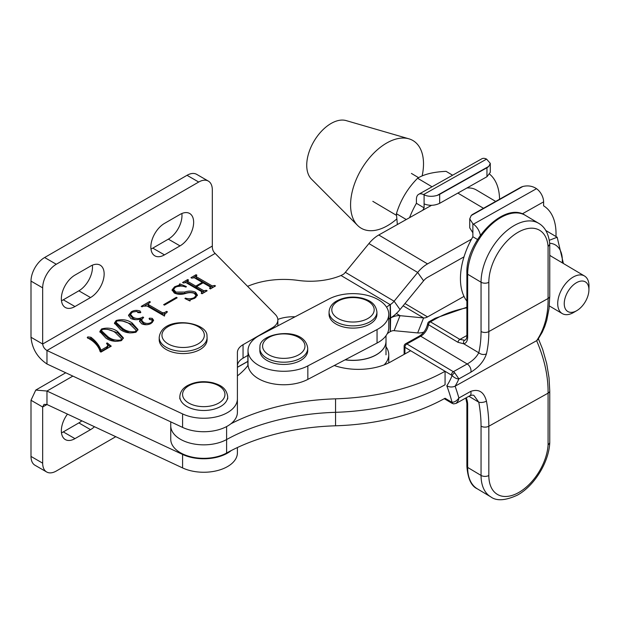 <?xml version="1.0" encoding="UTF-8"?>
<svg xmlns="http://www.w3.org/2000/svg" width="620" height="620" viewBox="0 0 620 620"><rect width="100%" height="100%" fill="white"/><g stroke="black" fill="none" stroke-linecap="round" stroke-linejoin="round"><path stroke-width="0.93" d="M105.881 338.086L99.835 331.491L101.579 328.957C107.539 327.337 112.848 328.151 117.498 331.375L123.388 337.892L121.574 340.504C115.7 342.077 110.468 341.279 105.881 338.086M140.523 318.998C137.012 320.067 133.757 319.881 130.758 318.44L128.534 315.231L131.332 311.783C134.036 310.217 136.95 309.969 140.074 311.023L140.492 312.736L137.981 312.627L136.757 311.395L132.417 312.092L130.479 314.425L133.145 317.324C136.493 319.044 139.725 318.936 142.84 316.99L143.654 317.456L141.469 319.959L143.437 322.33C145.894 323.717 148.397 323.81 150.947 322.601L152.45 320.881L151.885 320.129L149.745 319.416L149.482 318.145L152.249 318.37L153.597 320.238L151.141 323.431C148.095 325.035 144.925 325.151 141.624 323.779L139.5 321.083L140.523 318.998L140.523 320.346L139.624 321.741M140.849 312.124L140.492 312.736M149.04 318.657L149.482 318.145L149.482 319.254M163.649 304.668L176.344 297.337L177.157 297.801L164.455 305.133L163.649 304.668M201.926 291.826L185.892 282.565L183.373 282.983L182.559 282.511L187.697 279.55L188.503 280.015L187.767 281.464L195.804 286.099L202.283 282.356L194.254 277.721L191.75 278.147L190.937 277.675L196.075 274.714L196.881 275.179L196.16 276.636L212.195 285.897L214.714 285.479L215.528 285.944L210.389 288.912L209.583 288.44L210.304 286.99L203.097 282.829L196.61 286.572L203.817 290.733L206.336 290.315L207.15 290.78L202.019 293.748L201.206 293.276L201.926 291.826L202.306 293.647M187.767 282.813L187.333 280.969L187.767 282.813L195.804 287.447L195.804 286.099M196.16 277.985L195.719 276.125L196.16 277.985L212.195 287.246L212.195 285.897M210.676 288.804L210.304 286.99M31 337.272L31 281.108A19.259 11.121 -60 0 1 44.617 257.525L56.288 264.26A19.259 11.121 120 0 0 42.672 287.851L42.672 344.015C43.044 346.797 44.477 348.959 46.973 350.517L182.59 413.92A33.643 19.421 0 0 0 218.248 416.361A33.643 19.421 0 0 0 237.406 398.831L237.406 352.563A19.259 11.121 180 0 1 243.048 344.697L272.211 327.856A19.259 11.121 0 0 0 277.853 319.998A19.259 11.121 0 0 0 275.334 314.495L215.148 253.425C213.141 251.588 212.203 249.131 212.319 246.07L42.672 344.015L31 337.272C32.062 348.642 37.386 357.554 46.973 363.994L182.59 427.397A33.643 19.421 0 0 0 218.248 429.838A33.643 19.421 0 0 0 237.406 412.308L237.406 398.831M175.933 292.105L184.683 292.059C188.619 290.726 192.254 290.78 195.595 292.221L197.408 295.066L194.85 298.197L190.34 299.863L189.991 301.002L184.954 298.561L185.287 298.104C188.558 299.096 191.534 298.941 194.215 297.623L196.036 295.585L194.2 293.291C191.371 292.392 188.403 292.485 185.279 293.562C181.304 294.733 177.653 294.554 174.305 293.035L172.058 289.881L174.615 286.789L179.056 285.161L179.722 283.844L186.38 286.595L185.938 287.122C182.226 285.68 178.692 285.743 175.344 287.3L173.577 289.447L175.933 292.105L175.933 293.454L184.683 293.407C188.619 292.074 192.254 292.129 195.595 293.57L195.595 292.221M164.657 315.627L164.184 315.898L147.072 306.017L143.15 306.203L142.026 306.853L141.221 306.381L149.598 301.545L150.404 302.017L148.126 303.932L148.94 304.916L162.378 312.666L164.533 312.581L166.617 311.372L167.431 311.844L164.393 314.759L164.657 315.627M120.474 329.662L114.429 323.067L116.173 320.532C122.132 318.913 127.441 319.726 132.091 322.95L137.981 329.468L136.167 332.08C130.293 333.653 125.062 332.855 120.474 329.662M100.959 352.09L100.161 351.633C98.968 347.425 96.131 343.658 91.652 340.349L87.234 337.551L87.8 336.916L90.9 337.241C95.922 341.078 99.293 345.394 101.014 350.184L106.718 346.898L107.88 345.402L106.5 343.279L107.283 342.953L111.236 346.154L100.959 352.09M237.406 366.04A19.259 11.121 180 0 1 243.048 358.174L248.008 355.306M215.148 253.425L46.973 350.517L46.973 363.994M44.617 257.525L187.031 175.305A19.259 11.121 -60 0 1 196.664 174.344L208.335 181.087A19.259 11.121 120 0 1 212.319 189.906L212.319 246.07M61.473 300.716A19.259 11.121 120 0 0 63.294 299.801L78.856 290.819A19.259 11.121 120 0 0 92.357 265.197M150.97 249.046A19.259 11.121 120 0 0 152.791 248.132L168.353 239.149A19.259 11.121 120 0 0 181.854 213.528M90.535 297.553A19.259 11.121 120 0 0 103.114 280.581A19.259 11.121 120 0 0 100.161 265.151A19.259 11.121 120 0 0 90.535 266.104L74.966 275.094A19.259 11.121 120 0 0 62.388 292.059A19.259 11.121 120 0 0 65.34 307.497A19.259 11.121 120 0 0 74.966 306.544L90.535 297.553L78.856 290.819M180.025 245.884A19.259 11.121 120 0 0 192.611 228.912A19.259 11.121 120 0 0 189.658 213.481A19.259 11.121 120 0 0 180.025 214.435L164.463 223.425A19.259 11.121 120 0 0 151.885 240.389A19.259 11.121 120 0 0 154.829 255.828A19.259 11.121 120 0 0 164.463 254.874L180.025 245.884L168.353 239.149M56.288 264.26L198.702 182.04L187.031 175.305M208.335 181.087A19.259 11.121 120 0 0 198.702 182.04M185.194 282.34L187.333 281.108M187.697 280.496L187.697 279.55M195.804 287.447L196.61 286.983M202.283 283.294L202.283 282.356M193.579 277.504L195.719 276.264M196.075 275.66L196.075 274.714M212.195 287.246L212.877 287.478M214.218 286.704L214.218 285.766M214.714 286.417L214.714 285.479M210.079 288.726L210.079 288.153M203.817 290.733L203.817 292.082L196.61 287.92L196.61 286.572M203.817 292.082L204.499 292.315M205.84 291.54L205.84 290.602M206.336 291.253L206.336 290.315M201.702 293.562L201.702 292.989M195.595 293.57L197.315 295.686M185.287 298.724L185.287 298.104M187.767 299.925L190.022 300.103M194.215 298.53L194.215 297.623M195.889 297.507L196.036 295.585M172.159 290.594L173.794 288.664M174.615 287.788L174.615 286.789M179.056 286.138L179.056 285.161M179.056 286.51L179.722 283.844M179.722 285.185L182.141 286.192M173.577 289.447L173.577 290.796L175.933 293.454M176.344 298.274L176.344 297.337M144.948 305.583L148.157 303.722M149.598 302.483L149.598 301.545M148.126 303.932L148.126 305.28L148.94 306.264L148.94 304.916M148.94 306.264L162.378 314.014L162.378 312.666M162.378 314.014L164.533 313.929L164.533 312.581M166.617 312.31L166.617 311.372M128.619 315.944L130.789 313.457M131.332 312.852L131.332 311.783M137.105 311.69L140.074 312.372L140.074 311.023M140.074 312.372L140.523 312.713M130.479 314.425L130.479 315.774L133.145 318.672L133.145 317.324M133.145 318.672L135.695 319.695M140.523 319.432L141.895 318.843M142.84 317.983L142.84 316.99M141.469 319.959L141.469 321.307L143.437 323.679L143.437 322.33M143.437 323.679L146.491 324.725M150.947 323.539L150.947 322.601M152.373 322.547L152.45 320.881M149.482 319.494L152.249 319.719L152.249 318.37M152.249 319.719L153.473 320.959M114.506 323.764L116.149 321.888M116.173 321.85L116.173 320.532M122.148 320.904L132.091 324.299L132.091 322.95M132.091 324.299L137.896 330.127M122.636 329.762L122.636 328.414C126.186 331.134 130.425 332.196 135.354 331.607L136.183 330.328L129.929 324.198C126.333 321.524 122.016 320.455 116.978 320.997L116.08 322.307L116.08 323.656L122.636 329.762L129.867 332.987M136.113 332.103L136.183 330.328M135.354 332.475L135.354 331.607M116.08 322.307L122.636 328.414M99.921 332.188L101.564 330.313M101.579 330.274L101.579 328.957M107.555 329.329L117.498 332.723L117.498 331.375M117.498 332.723L123.302 338.551M108.043 338.187L108.043 336.838C111.592 339.558 115.839 340.62 120.76 340.031L121.59 338.753L115.335 332.622C111.747 329.949 107.431 328.879 102.385 329.422L101.494 330.731L101.494 332.08L108.043 338.187L115.274 341.411M121.52 340.527L121.59 338.753M120.76 340.899L120.76 340.031M101.494 330.731L108.043 336.838M90.9 337.241L90.9 338.582L87.8 338.264L87.8 336.916M90.9 338.582C95.922 342.426 99.293 346.743 101.014 351.532L101.014 350.184M101.014 351.532L106.718 348.246L106.718 346.898M106.718 348.246L107.88 346.743L107.88 345.402M107.283 344.069L107.283 342.953M107.64 344.588L110.267 346.719M72.858 376.1L46.973 391.042L46.973 404.519L44.02 404.364L42.672 407.007L46.973 404.519L182.59 467.93A33.643 19.421 0 0 0 218.248 470.363A33.643 19.421 0 0 0 237.406 452.832L237.406 447.539M42.672 463.171A19.259 11.121 120 0 0 46.663 471.983L34.991 465.248A19.259 11.121 -60 0 1 31 456.429L42.672 463.171L42.672 407.007L31 400.264L35.766 390.073L46.973 391.042L182.59 454.445A33.643 19.421 0 0 0 231.252 450.554M31 456.429L31 400.264M61.473 432.807A19.259 11.121 120 0 0 63.294 431.9L78.856 422.91A19.259 11.121 120 0 0 81.832 420.817M67.472 414.106A19.259 11.121 120 0 0 65.34 439.588A19.259 11.121 120 0 0 74.966 438.635L90.535 429.652A19.259 11.121 120 0 0 94.457 426.723M46.663 471.983A19.259 11.121 120 0 0 56.288 471.029L115.777 436.689M248.008 361.351A8.254 4.766 180 0 1 247.861 361.437L237.406 367.319M386.004 341.295A33.015 19.065 180 0 1 386.004 341.341A33.015 19.065 180 0 1 345.061 359.84M423.871 332.064A27.512 16.089 120.7 0 1 417.679 332.925L423.592 317.928L400.024 315.673A27.512 16.089 -59.3 0 0 390.631 317.952L390.181 318.207A27.512 15.888 0 0 0 388.756 319.114M390.104 318.161L390.181 331.692A27.512 15.888 0 0 0 387.221 333.754M248.008 361.259A8.254 4.766 180 0 1 247.861 361.351L237.406 367.226M464.016 256.858L427.536 277.38A11.005 6.44 120.7 0 0 423.592 280.798L400.024 309.566A27.512 16.089 -59.3 0 1 390.631 317.851L390.181 318.122A27.512 15.888 0 0 0 388.756 319.021M386.004 335.714L386.004 341.248A33.015 19.065 180 0 1 345.201 359.771M295.027 316.804A27.512 15.888 0 0 0 277.83 319.416M431.497 205.336L378.766 234.996L427.536 263.895A27.512 16.089 120.7 0 0 417.679 272.451L394.111 301.219A11.005 6.44 -59.3 0 1 390.36 304.529L390.181 304.637A27.512 15.888 0 0 0 386.609 307.241M247.589 286.347A60.527 34.945 180 0 1 298.05 280.395A52.274 30.178 0 0 0 341.023 275.505L343.581 274.164A11.005 6.44 120.7 0 0 345.348 272.32L368.916 243.552A27.512 16.089 -59.3 0 1 378.766 234.996M403.116 305.792L423.592 317.928A11.005 6.44 120.7 0 0 427.536 316.913L464.016 296.399M495.682 201.422L476.393 189.983A40.718 23.816 120.7 0 0 466.899 188.007M427.536 263.895L471.525 239.157M417.679 332.925L394.111 330.669L400.024 315.673L396.358 313.503M390.181 331.692L390.36 331.584A11.005 6.44 -59.3 0 1 394.111 330.669M390.181 318.122L390.181 304.637L341.023 275.505M170.748 421.864L170.748 425.785A33.015 19.065 0 0 0 190.805 443.315A33.015 19.065 0 0 0 226.602 439.549A170.585 98.487 180 0 1 335.56 412.315A170.585 98.487 0 0 0 445.067 384.772L445.067 371.287L410.649 350.734L390.863 361.778A46.771 27.001 180 0 1 334.265 365.513M226.602 426.568L226.602 439.549A33.015 19.065 0 0 1 190.805 443.315A33.015 19.065 0 0 1 170.748 425.785L170.748 439.262A33.015 19.065 0 0 0 190.805 456.793A33.015 19.065 0 0 0 226.602 453.026A170.585 98.487 180 0 1 335.56 425.793A170.585 98.487 0 0 0 445.067 398.249L451.375 402.008A2.751 1.558 -119.2 0 0 452.065 402.271A118.683 67.363 -119.2 0 0 446.803 385.803C449.446 387.244 452.22 387.376 455.111 386.19A124.186 70.486 60.8 0 1 458.878 398.001C456.886 400.791 454.615 402.21 452.065 402.271A2.751 2.077 98 0 0 453.662 403.891L451.941 403.271A2.751 1.612 -59.2 0 1 451.375 402.008M379.456 300.398A35.766 20.654 0 0 0 328.925 299.01L259.718 335.35A35.766 20.654 0 0 0 248.008 350.626A35.766 20.654 0 0 0 269.312 369.512A35.766 20.654 0 0 0 307.846 365.901L377.053 329.569A35.766 20.654 0 0 0 388.756 314.294A35.766 20.654 0 0 0 379.456 300.398M248.008 350.626L248.008 364.103A35.766 20.654 0 0 0 269.312 382.99A35.766 20.654 0 0 0 307.846 379.386L377.053 343.046A35.766 20.654 0 0 0 388.756 327.771L388.756 314.294M386.004 346.781A35.766 20.654 180 0 1 388.756 354.725A35.766 20.654 180 0 1 384.121 364.901M248.07 365.273A90.799 52.421 180 0 1 237.406 375.89M230.942 423.755A170.585 98.487 180 0 1 335.56 398.831A170.585 98.487 0 0 0 445.067 371.287L445.067 384.772A170.585 98.487 0 0 1 335.56 412.315L335.56 425.793M226.602 453.026L226.602 439.549A170.585 98.487 180 0 1 335.56 412.315L335.56 398.831M329.057 312.046L329.057 314.294A23.94 13.818 -0 0 0 343.829 327.058A23.94 13.818 -0 0 0 369.915 324.058A23.94 13.818 -0 0 0 376.929 314.294L376.929 312.046A23.94 13.818 180 0 1 369.915 321.819A23.94 13.818 180 0 1 343.829 324.81A23.94 13.818 180 0 1 329.057 312.046C329.383 307.319 331.909 303.645 336.637 301.01C344.301 296.988 352.865 296.05 362.328 298.212C368.869 300.196 375.642 302.808 376.929 312.046M307.714 348.378C305.187 325.578 258.897 332.452 259.958 346.882L259.842 350.626A23.94 13.818 -0 0 0 282.728 364.428A23.94 13.818 -0 0 0 307.621 351.842A23.94 13.818 -0 0 0 307.714 350.626L307.714 348.378A23.94 13.818 180 0 1 307.621 349.595A23.94 13.818 180 0 1 282.728 362.188A23.94 13.818 180 0 1 259.842 348.378A23.94 13.818 180 0 1 259.935 347.161M159.201 337.497L159.201 339.745A23.94 13.818 0 0 0 159.286 340.868A23.94 13.818 0 0 0 184.117 353.555A23.94 13.818 0 0 0 207.08 339.745L207.08 337.497A23.94 13.818 180 0 1 184.117 351.308A23.94 13.818 180 0 1 159.286 338.621A23.94 13.818 180 0 1 159.201 337.497C161.789 314.697 208.088 321.517 206.979 336.118L207.08 337.497A23.94 13.818 180 0 0 206.995 336.373M470.75 391.375A5.502 3.123 60.8 0 1 471.022 393.212A5.502 3.123 60.8 0 1 469.882 395.738L456.196 403.372L458.428 400.249L458.878 398.001L470.75 391.375C478.733 388.647 483.972 391.902 486.444 401.14A124.186 70.486 60.8 0 1 488.831 426.235L488.831 475.501A41.269 24.227 120.8 0 0 518.498 492.637A41.269 24.227 120.8 0 0 548.08 445.059L549.754 442.835L548.08 445.059L548.08 393.158C548.274 376.325 544.453 358.833 536.633 340.682L455.111 386.19A124.186 70.486 60.8 0 0 458.878 378.882L454.739 372.829A2.751 0.93 -43.5 0 0 452.065 375.619C454.615 377.944 456.886 379.037 458.878 378.882L470.75 372.256C478.718 367.389 483.949 361.243 486.444 353.819A5.502 3.844 13.1 0 1 478.772 352.757A118.683 67.363 -119.2 0 0 481.05 331.499L481.05 282.224A46.771 27.458 -59.2 0 1 514.67 225.269A46.771 27.458 -59.2 0 1 538.656 223.301L525.264 215.303A46.771 27.458 120.8 0 0 501.286 217.271A46.771 27.458 120.8 0 0 467.658 274.234L481.05 282.224A5.502 3.177 0 0 0 488.831 282.301L488.831 331.576A124.186 70.486 60.8 0 1 486.444 353.819M486.444 401.14A5.502 2.333 169.7 0 1 478.772 402.179L474.13 395.731C473.571 394.956 472.153 394.956 469.882 395.738L469.882 395.738M463.838 343.837L457.94 342.294L428.482 324.71A11.005 6.463 -59.2 0 1 420.732 336.226L406.883 343.961L453.352 371.706L467.201 363.971C472.657 360.879 476.517 357.135 478.772 352.757L463.838 343.837A2.751 2.248 -105.8 0 1 464.667 340.248A11.005 6.247 -119.2 0 0 465.442 339.93C466.294 339.279 466.775 337.985 466.883 336.032A2.751 1.589 180 0 0 467.658 337.133A13.756 7.804 60.8 0 1 463.838 343.837M466.883 335.505L459.877 339.419L464.667 340.248M549.754 244.257L548.08 246.597L549.754 244.257L549.754 296.213L549.025 308.597L546.732 320.408L544.763 326.461L542.229 332.25L537.757 339.729L536.633 340.682C544.453 329.088 548.274 315.022 548.08 298.499L488.831 331.576A5.502 3.177 0 0 1 481.05 331.499M520.366 187.535L473.068 214.14A11.005 6.355 0 0 0 471.216 215.512L522.792 186.504A11.005 6.355 0 0 0 520.366 187.535M555.962 236.522A61.357 35.883 120.7 0 0 543.608 205.832L543.608 201.864L522.265 213.869M471.216 215.512L469.743 218.868L472.866 223.774L472.866 236.755L477.524 239.514M472.866 236.755A61.357 35.883 120.7 0 0 466.883 301.119M472.866 223.774L473.44 224.169L536.501 188.697A11.005 6.27 60.6 0 1 543.608 201.864M480.361 235.282A11.005 6.27 -119.4 0 0 473.44 224.169M522.792 186.504C527.605 185.326 531.991 185.923 535.928 188.302L536.501 188.697M472.866 232.787L469.743 227.881L469.743 218.868M439.657 194.347L486.956 167.741A11.005 6.355 0 0 0 488.808 166.369L437.232 195.377A11.005 6.355 0 0 0 439.657 194.347L439.657 203.329C434.418 205.755 429.226 205.941 424.096 203.887L424.096 207.855L416.415 203.306A61.357 35.883 -59.3 0 0 409.557 217.682M488.808 166.369L490.281 163.37L490.281 172.375L486.956 176.723L439.657 203.329M422.755 210.258A61.357 35.883 -59.3 0 1 424.096 207.855M489.73 174.236A61.357 35.883 -59.3 0 1 499.565 199.237M490.281 163.37L486.584 159.115L423.522 194.587A11.005 6.27 -119.4 0 0 418.702 194.292A11.005 6.27 -119.4 0 0 416.415 199.338L416.415 203.306M418.702 194.292L481.763 158.821A11.005 6.27 60.6 0 1 486.584 159.115M424.096 203.887L424.096 194.874L423.522 194.587M424.096 194.874C428.04 196.602 432.419 196.773 437.232 195.377M397.35 224.549L396.42 213.691C400.536 200.167 407.588 188.348 417.593 178.234L432.039 186.791M396.42 213.691L406.271 219.526M417.593 178.234C424.134 174.204 433.628 171.911 446.075 171.345L452.615 175.22M549.754 255.223A22.01 12.873 -59.3 0 1 550.7 255.975M545.778 230.485L557.171 237.235L549.304 240.297M563.417 263.508L557.171 237.235M549.692 243.272A33.705 19.708 -59.3 0 1 562.239 262.81M396.537 219.162A50.902 29.768 -59.3 0 1 367.063 230.376A50.902 29.768 -59.3 0 1 357.57 225.409A50.902 29.768 -59.3 0 1 360.646 170.562A50.902 29.768 -59.3 0 1 407.038 138.376A50.902 29.768 -59.3 0 1 408.89 138.81A50.902 29.768 -59.3 0 1 422.135 175.925M357.57 225.409L311.449 179.102A34.395 20.111 -59.3 0 1 313.534 142.05A34.395 20.111 -59.3 0 1 344.875 120.296A34.395 20.111 -59.3 0 1 346.131 120.59L408.89 138.81M576.747 310.667L573.57 312.503A21.84 12.772 -59.3 0 1 564.789 314.526A21.84 12.772 -59.3 0 1 562.232 313.573A21.84 12.772 -59.3 0 1 561.263 290.3A21.84 12.772 -59.3 0 1 581.94 275.048A21.84 12.772 -59.3 0 1 584.497 276.001A21.84 12.772 -59.3 0 1 589 286.463L588.915 290.137A17.221 10.067 -59.3 0 1 576.747 310.667A17.221 10.067 -59.3 0 1 569.827 312.263A17.221 10.067 -59.3 0 1 566.269 294.795A17.221 10.067 -59.3 0 1 583.35 281.131A17.221 10.067 -59.3 0 1 588.915 290.137M182.59 413.92L182.59 427.397M243.048 344.697L243.048 358.174M272.211 327.856L272.211 328.786M42.672 287.851L31 281.108M152.791 248.132L164.463 254.874M63.294 299.801L74.966 306.544M184.683 293.407L184.683 292.059M182.59 467.93L182.59 454.445M78.856 422.91L90.535 429.652M63.294 431.9L74.966 438.635M427.536 316.913L404.961 303.537M368.916 243.552L417.679 272.451L423.592 280.798M345.348 272.32L394.111 301.219L400.024 309.566M457.862 193.091L483.492 208.281M247.861 361.351L247.861 355.399M247.861 361.437L247.861 365.552M390.631 317.952L390.36 331.584M390.631 317.851L390.36 304.529M377.053 329.569L377.053 343.046M307.846 365.901L307.846 379.386M338.009 301.149A21.189 12.229 -0 0 0 338.009 318.447A21.189 12.229 -0 0 0 367.97 318.447A21.189 12.229 -0 0 0 367.97 301.149A21.189 12.229 -0 0 0 338.009 301.149M262.678 345.053A21.189 12.229 -0 0 0 281.914 358.313A21.189 12.229 -0 0 0 304.885 347.208A21.189 12.229 -0 0 0 285.642 333.947A21.189 12.229 -0 0 0 262.678 345.053M204.259 334.257A21.189 12.229 0 0 0 181.42 323.059A21.189 12.229 0 0 0 162.022 336.249A21.189 12.229 0 0 0 184.861 347.44A21.189 12.229 0 0 0 204.259 334.257M188.782 385.772A21.189 12.229 0 0 0 188.782 403.07A21.189 12.229 0 0 0 218.744 403.07A21.189 12.229 0 0 0 218.744 385.772A21.189 12.229 0 0 0 188.782 385.772M220.689 406.441A23.94 13.818 180 0 1 194.602 409.44A23.94 13.818 180 0 1 179.823 396.668C180.157 391.949 182.683 388.267 187.403 385.64C195.067 381.61 203.631 380.68 213.094 382.842C219.635 384.826 226.416 387.438 227.703 396.668A23.94 13.818 180 0 1 220.689 406.441M410.649 350.734L404.907 347.308A2.751 1.612 -59.2 0 1 406.883 343.961A2.751 1.558 60.8 0 0 405.542 343.798L419.391 336.071A2.751 1.558 60.8 0 1 420.732 336.226L467.201 363.971A5.502 3.123 60.8 0 1 471.022 370.752A5.502 3.123 60.8 0 1 470.75 372.256M405.542 343.798A2.751 2.751 0 0 0 404.132 346.2A2.751 1.589 0 0 0 404.907 347.308L404.907 353.935M466.232 397.776A13.756 7.804 60.8 0 1 467.658 404.535L467.658 467.433A46.771 27.458 120.8 0 0 477.307 488.824L490.691 496.814A46.771 27.458 -59.2 0 1 481.05 475.424L481.05 426.157A118.683 67.363 -119.2 0 0 478.772 402.179L468.898 396.281M477.307 488.824C471.301 486.15 467.829 478.648 466.883 466.325A2.751 1.589 0 0 0 467.658 467.433L481.05 475.424A5.502 3.177 180 0 0 488.831 475.501M525.264 215.303C504.347 200.973 465.589 241.312 466.883 273.126A2.751 1.589 180 0 0 467.658 274.234L467.658 337.133M446.803 385.803A118.683 67.363 -119.2 0 0 452.065 375.619A2.751 1.558 -119.2 0 0 451.375 375.053L445.067 371.287M466.883 307.807A79.794 46.066 0 0 0 436.558 318.409L430.42 321.834L459.877 339.419A2.751 1.612 -59.2 0 0 457.94 342.294M466.883 466.325L466.883 403.426A2.751 1.589 0 0 0 467.658 404.535M451.375 375.053A2.751 1.612 -59.2 0 1 453.352 371.706A5.502 3.123 60.8 0 1 454.739 372.829M436.558 318.409A2.751 1.558 -119.2 0 0 435.217 318.254L466.883 307.249M419.391 336.071C423.685 333.328 426.459 329.181 427.707 323.632A2.751 1.248 9.3 0 0 428.482 324.71A2.751 1.612 120.8 0 1 430.42 321.834A2.751 1.558 -119.2 0 0 429.079 321.679L435.217 318.254M549.754 442.835L549.754 390.871A5.502 3.177 0 0 1 548.08 393.158L488.831 426.235A5.502 3.177 180 0 1 481.05 426.157M549.754 296.213A5.502 3.177 180 0 1 548.08 298.499L548.08 246.597A41.269 24.227 120.8 0 0 517.336 232.717A41.269 24.227 120.8 0 0 488.831 282.301M486.956 176.723L486.956 167.741M277.853 319.998L277.853 325.826M164.393 314.759L164.393 316.107M35.766 390.073L65.736 372.767M386.004 341.341L386.004 354.818M388.756 362.878L388.756 354.725M179.823 398.916L179.823 396.668M227.703 398.916L227.703 396.668M490.691 496.814C496.488 501.208 505.378 500.658 517.351 495.155C534.146 486.096 548.746 462.551 549.746 443.068M466.883 403.426L465.783 398.025M444.269 398.691L451.941 403.271M404.132 346.2L404.132 354.369M466.883 273.126L466.883 336.032M429.079 321.679A2.751 2.751 0 0 0 427.707 323.632M453.662 403.891L456.196 403.372M549.746 243.993C548.7 233.841 545.003 226.943 538.656 223.301M549.754 390.871L549.025 377.719L546.685 363.553L542.624 349.246L538.4 338.791M584.497 276.001L549.754 255.409M418.578 177.677L411.417 173.43M562.232 313.573L549.32 305.923M396.382 215.287L372.822 201.329"/></g></svg>
